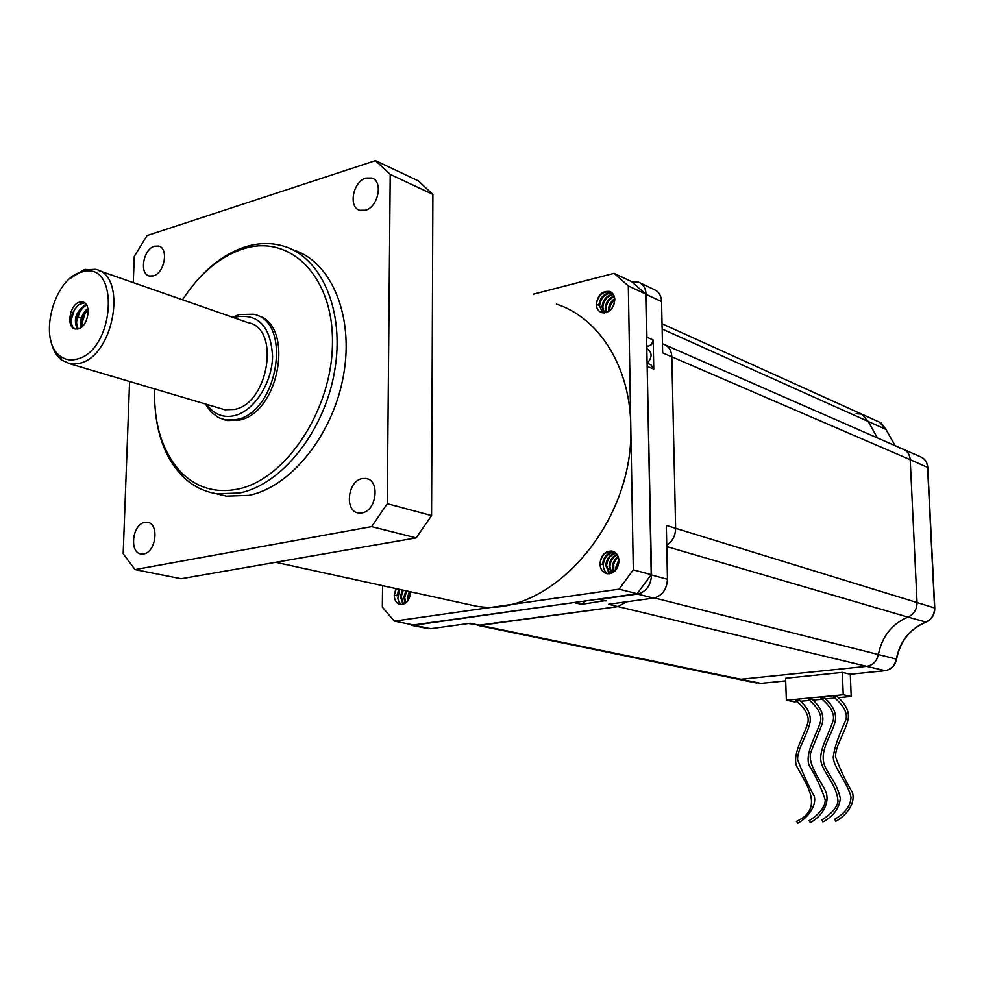 <?xml version="1.0" encoding="UTF-8"?>
<svg xmlns="http://www.w3.org/2000/svg" width="984" height="984" viewBox="0 0 984 984"><rect width="100%" height="100%" fill="white"/><g stroke="black" fill="none" stroke-linecap="round" stroke-linejoin="round"><path stroke-width="1.48" d="M835.859 821.197L834.715 819.303M835.797 821.296C847.372 815.01 855.699 802.39 852.341 792.378C845.686 781.198 840.065 769.304 835.465 756.671C835.576 745.454 845.637 731.137 848.073 719.501C849.598 711.912 845.982 704.298 837.236 696.635L833.645 696.93M823.03 821.886L821.898 819.992M822.968 821.972C833.485 816.166 839.278 808.282 840.348 798.319C836.56 782.206 829.906 777.434 824.506 765.257C819.377 751.149 830.533 736.856 834.653 723.363C837.384 714.95 834.001 706.451 824.543 697.853L820.976 698.136M810.324 822.562L809.192 820.681M810.25 822.649C823.202 815.564 830.582 801.616 825.281 790.435C819.291 778.676 807.667 763.879 810.742 752.465L821.947 724.495C824.654 716.081 821.32 707.594 811.948 699.046L808.418 699.341M797.716 823.227L796.597 821.357M797.643 823.325C808.922 817.114 816.781 804.801 814.211 796.13C808.012 784.765 802.452 772.551 797.544 759.451C797.704 748.467 807.52 734.347 809.955 722.822C811.443 715.282 807.95 707.754 799.475 700.239L795.958 700.522M838.639 697.668L851.197 696.475L843.239 694.79L786.351 700.239L794.519 701.85L797.532 701.567M800.828 701.26L810.004 700.387M813.325 700.067L822.575 699.194M825.92 698.874L835.268 697.988M786.351 700.239L785.613 678.271L842.353 672.404L843.239 694.79M851.197 696.475L850.287 674.237L842.353 672.404M895.096 445.666L885.908 429.405L868.22 421.472L877.47 437.942L868.22 421.472L861.726 414.129L856.068 413.698M926.005 622.06L907.912 617.091C913.902 614.336 916.953 609.49 917.051 602.552L910.212 459.7C909.745 454.387 907.273 450.832 902.759 449.024L900.016 448.458M662.466 343.994L663.843 344.351C668.788 346.319 671.445 350.476 671.826 356.823L675.639 528.31L917.051 602.552C916.953 609.49 913.902 614.336 907.912 617.091C891.898 623.979 882.045 636.451 878.355 654.544L896.326 659.083C899.942 641.273 909.683 628.997 925.538 622.245C931.467 619.539 934.48 614.766 934.566 607.94L934.775 608.149C934.702 614.828 931.713 619.526 925.846 622.22M756.93 683.093L739.181 679.427L866.719 666.352L618.001 606.599L626.562 601.802L618.001 606.599L477.695 625.369L739.181 679.427L866.719 666.352C872.919 665.245 876.793 661.309 878.355 654.544C882.045 636.451 891.898 623.979 907.912 617.091L666.758 546.612M592.786 599.908L594.877 599.625M647.263 363.256C652.392 357.278 652.318 352.432 647.066 348.717L646.808 348.607M647.103 363.194L650.99 364.83L653.77 369.111L653.179 340.009L651.506 344.609L646.783 346.86M407.265 623.721L413.76 625.283L576.599 602.171M604.606 600.744L581.507 604.348L585.468 600.941M606.341 600.904L598.112 599.17M599.822 599.317L637.497 594.065C646.181 591.814 650.879 585.468 651.556 575L647.128 364.572M662.466 343.748L663.843 344.351C668.788 346.319 671.445 350.476 671.826 356.823L675.639 528.31L666.316 525.444L667.459 579.281C666.795 589.625 662.134 595.898 653.499 598.112L608.432 604.287L618.001 606.599L480.131 625.344L468.605 623.487M653.179 340.009L646.918 337.266L646.636 339.32M646.918 337.266L646.082 294.364C645.762 288.25 643.278 284.192 638.628 282.187L631.888 281.904M640.141 282.912L654.126 289.542C658.751 291.535 661.236 295.557 661.568 301.608L662.65 352.875L910.212 459.7C909.745 454.387 907.273 450.832 902.759 449.024L665.467 345.064M760.952 683.388L470.155 623.278L430.808 628.678L427.044 628.407M675.639 528.31C675.467 535.763 672.502 541.409 666.734 545.259C672.502 541.409 675.467 535.763 675.639 528.31M662.146 329.025L868.22 421.472L861.726 414.129L662.035 323.785M927.777 467.338C927.248 462.037 924.714 458.47 920.175 456.65C924.64 458.446 927.1 461.963 927.568 467.191L934.566 607.94L917.051 602.552L910.212 459.7L927.789 467.486L934.775 608.038M885.157 670.658L866.719 666.352C872.919 665.245 876.793 661.309 878.355 654.544L654.434 597.94M459.688 602.54L475.998 606.107C548.519 619.305 633.967 525.222 630.793 427.56C630.756 367.586 599.305 317.906 556.427 304.105M608.518 311.584L608.432 309.702C608.752 305.052 610.867 301.35 614.742 298.619M609.244 311.104L610.437 304.991L614.803 299.48M606.033 312.703L605.221 308.275C605.812 302.309 608.764 298.201 614.102 295.963M606.611 312.518L606.021 308.632C606.538 302.986 609.293 298.952 614.311 296.541M603.893 313.023L602.011 306.836C602.946 299.665 606.648 295.409 613.106 294.068M604.397 312.998L602.811 307.205C603.659 300.317 607.177 296.086 613.376 294.487M611.851 292.703C604.471 292.851 600.117 297.082 598.776 305.397L596.353 304.314C596.55 308.558 598.272 311.338 601.519 312.641C609.047 313.342 613.487 309.038 614.816 299.739C614.606 295.544 612.909 292.789 609.736 291.473C602.159 290.698 597.694 294.979 596.353 304.314C598.038 295.151 602.848 291.03 610.781 291.953L609.736 291.473M602.454 312.887L599.588 305.766C600.818 297.734 605.025 293.478 612.183 292.998M612.036 308.275L614.336 303.453M407.524 601.236L407.314 598.026L409.369 591.532M408.225 600.289L410.23 591.716M405.15 603.413L403.846 597.288L405.9 590.769M405.703 603.02L404.707 597.472L406.773 590.966M403.046 604.361L400.353 596.538L402.419 590.006M403.551 604.201L401.226 596.722L403.292 590.203M398.926 589.244L396.859 595.787L394.227 595.222C394.461 600.572 396.589 603.684 400.599 604.557C406.343 604.225 409.627 600.289 410.463 592.749L410.439 591.765M401.57 604.594L398.926 601.925L397.807 598.383L399.799 589.441M395.937 588.592L394.227 595.222L396.294 588.666M615.75 570.142L615.64 568.002L618.899 559.49M616.464 569.219L618.997 560.646M613.352 572.294L612.368 567.128L612.958 563.586L614.975 559.466L618.087 556.39M613.918 571.889L613.708 564.004L615.529 560.081L618.333 557.03M611.248 573.352L609.084 566.255C609.539 560.609 612.159 556.636 616.956 554.349M611.753 573.155L609.908 566.476C610.314 561.101 612.761 557.202 617.263 554.792M609.317 573.795L605.787 565.37C606.488 558.666 609.773 554.509 615.652 552.897M609.785 573.733L606.611 565.591C607.251 559.158 610.375 555.025 615.984 553.217M614.213 551.876C607.411 552.528 603.5 556.735 602.479 564.496L599.982 563.82C600.351 569.355 602.774 572.663 607.239 573.746C614.201 573.623 618.124 569.355 618.997 560.917C618.629 555.456 616.242 552.172 611.863 551.052C604.84 551.089 600.88 555.345 599.982 563.82C601.224 555.431 605.504 551.261 612.835 551.323L613.057 551.36M607.94 573.82C604.865 572.135 603.327 569.096 603.303 564.718C604.25 557.215 608.001 553.008 614.582 552.098M382.567 585.664L382.358 607.116L394.289 621.15L413.477 624.963L637.152 593.721L619.12 589.158L633.302 569.834L651.211 574.656L637.152 593.721M533.463 294.154L614.065 273.343L631.556 281.608L645.75 294.068L651.211 574.656M394.289 621.15L619.12 589.158M645.75 294.068L628.309 285.901L633.302 569.834M628.309 285.901L614.065 273.343M80.762 272.31C52.865 279.517 37.798 341.202 60.319 356.159C65.19 359.787 70.762 360.771 77.023 359.086C114.857 350.599 120.38 260.735 82.791 271.756L80.762 272.31M69.741 278.779L83.628 269.96L95.153 269.308C127.895 274.056 114.538 356.048 79.63 363.281L69.987 363.822L61.66 360.095C56.174 355.765 52.533 349.099 50.713 340.107M206.837 404.399L210.059 408.471C216.726 415.346 224.795 417.745 234.278 415.678C253.884 411.263 272.162 383.219 272.58 356.356C270.711 326.86 258.792 313.687 236.812 316.848L234.057 317.758M232.568 317.242L239.198 314.609L253.294 314.228C292.691 320.698 278.324 412.468 236.529 419.492L225.176 419.861L218.51 417.61L210.822 411.804L205.324 403.957M154.636 388.926C153.652 424.916 162.704 452.96 181.819 473.058C197.144 487.867 215.57 493.267 237.119 489.257C285.274 480.229 331.952 410.574 332.469 343.576C333.711 276.418 289.997 233.516 243.171 248.903L241.351 249.493C218.571 257.673 198.965 274.438 182.52 299.788M199.223 278.103C212.802 263.195 227.624 252.962 243.663 247.39L245.533 246.787C258.485 242.802 271.006 242.531 283.072 245.975C321.534 256.738 345.187 311.153 334.585 371.374C324.314 431.582 281.67 484.78 239.383 493.021L217.07 493.796C203.971 491.791 192.52 485.973 182.692 476.317C168.252 461.594 159.334 441.582 155.952 416.281M209.641 408.028L210.121 408.717M223.946 419.59L227.501 420.537L238.866 420.168C279.936 413.329 295.04 323.527 256.738 315.36M215.951 493.624L226.418 496.133L248.706 495.37C290.809 487.24 333.219 434.682 343.576 374.978C354.24 315.274 330.944 260.994 292.765 249.776M361.952 512.922C376.761 511.065 380.328 479.897 365.95 478.47L362.358 478.544C347.524 480.647 344.191 511.754 358.705 513.008L361.952 512.922M365.482 210.268C378.311 207.107 383.428 181.179 371.854 178.042L365.851 178.092C352.985 181.474 348.09 207.329 359.763 210.318L365.482 210.268M153.406 275.889C164.611 273.183 168.977 248.054 158.596 246.062L154.439 246.234C143.221 249.112 139.002 274.142 149.445 276.037L153.406 275.889M143.652 553.918C156.284 552.381 159.519 522.959 147.169 522.307L144.759 522.406C132.127 524.152 129.039 553.475 141.462 554.017L143.652 553.918M77.269 316.86L81.352 318.164M220.982 408.594L224.881 409.75L234.438 409.442C268.878 403.477 280.575 327.869 248.066 322.654L98.904 270.625M78.326 328.865C88.314 326.602 91.992 303.257 82.582 301.99L79.483 302.162C69.495 304.573 65.916 327.832 75.374 329.025L78.326 328.865M75.005 328.939L72.988 327.512C69.175 319.935 71.156 312.285 78.941 304.585L84.538 302.838M81.008 327.512C79.642 320.255 81.906 313.81 87.797 308.189M82.066 326.651C81.365 320.341 83.357 314.646 88.056 309.566M77.342 329.074C73.001 319.382 75.928 311.178 86.161 304.45M78.191 328.902C74.759 321.288 76.801 313.798 84.304 306.43L86.641 305.188M416.158 537.879L181.13 578.752L135.017 569.588L371.632 526.625L387.29 503.685L431.57 515.591L416.158 537.879L371.632 526.625M135.017 569.588L123.172 553.758L129.593 381.497M133.283 282.605L134.255 256.467L147.022 235.594L375.507 160.638L418.212 180.81L432.886 194.377L431.57 515.591M432.886 194.377L390.217 174.389L387.29 503.685M390.217 174.389L375.507 160.638M70.959 320.575L74.624 309.062M76.432 322.112L79.962 311.018M85.018 304.843L85.928 304.142M81.881 323.625L85.264 312.986M850.287 674.237L884.813 670.694C890.951 669.612 894.788 665.75 896.326 659.083L896.547 659.182C895.059 665.762 891.196 669.6 884.985 670.707L850.299 674.261M760.607 683.425L785.699 680.854L760.607 683.425M863.042 414.719L879.45 422.148L886.154 429.75L895.157 445.691M646.832 349.652L647.005 358.299M648.616 346.442L646.759 345.63M581.507 604.348L574.927 602.798M653.499 598.112L637.497 594.065M651.556 575L667.459 579.281M653.77 369.111L647.497 366.491M661.568 301.608L646.082 294.364M413.76 625.283L430.808 628.678M833.559 696.893C844.247 705.922 848.233 713.855 845.514 720.706C838.245 736.376 834.149 748.59 833.251 757.372C833.755 767.827 847.925 782.981 851.025 797.36C850.52 805.921 845.035 813.251 834.567 819.34M820.89 698.099C831.492 707.053 835.416 715.024 832.673 721.998C828.257 735.528 817.396 752.526 821.689 764.039C824.936 774.42 836.941 785.687 838.011 801.259C837.064 807.483 831.64 813.743 821.738 820.029M808.331 699.292C818.909 708.271 822.759 716.34 819.893 723.474C815.773 735.786 804.506 754.396 809.291 765.687C815.798 776.007 821.136 787.495 825.293 800.152C824.801 807.409 819.377 814.26 809.033 820.717M795.884 700.485C806.277 709.304 810.103 717.287 807.347 724.445C803.83 735.86 792.317 754.138 796.511 765.896C805.625 783.399 825.17 808.331 796.425 821.406M925.76 622.257C909.966 628.961 900.237 641.26 896.559 659.157M886.104 429.553L881.307 423.058M904.247 449.676L920.175 456.65M605.283 600.904L598.752 599.317M411.472 625.32L428.544 628.702M275.754 562.294L475.998 606.107M612.835 551.323L611.863 551.052M60.319 356.159L61.66 360.095M210.059 408.471L210.822 411.804M234.241 317.697L236.468 315.507M181.819 473.058L182.692 476.317M241.351 249.493L243.663 247.39M225.176 419.861L227.501 420.537M217.07 493.796L226.418 496.133M367.856 478.999L365.95 478.47M373.256 178.682L371.854 178.042M159.666 246.467L158.596 246.062M148.498 522.615L147.169 522.307M69.987 363.822L224.881 409.75M83.665 302.346L82.582 301.99M82.791 271.756L85.817 269.358M85.596 303.761L85.091 304.819"/></g></svg>

